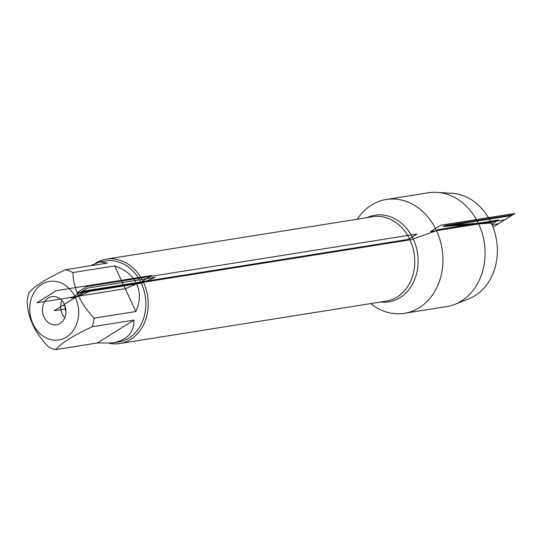 <?xml version="1.0" encoding="UTF-8"?>
<svg xmlns="http://www.w3.org/2000/svg" width="542" height="542" viewBox="0 0 542 542"><rect width="100%" height="100%" fill="white"/><g stroke="black" fill="none" stroke-linecap="round" stroke-linejoin="round"><path stroke-width="0.81" d="M95.677 263.026A42.723 35.081 81 0 1 106.232 259.151A42.723 35.081 81 0 1 147.593 295.83A42.723 35.081 81 0 1 119.66 343.54A42.723 35.081 81 0 1 109.342 343.323M357.253 219.205A57.635 47.33 81 0 1 386.277 199.483A57.635 47.33 81 0 1 436.5 230.662A57.635 47.33 81 0 1 404.393 313.323A57.635 47.33 81 0 1 370.681 303.595M64.362 304.333A14.241 11.694 -99 0 0 51.951 296.63A14.241 11.694 -99 0 0 42.642 312.531A14.241 11.694 -99 0 0 56.429 324.76A14.241 11.694 -99 0 0 64.362 304.333L86.232 290.654L408.458 239.381M75.345 297.463A29.62 24.322 -99 0 0 35.589 290.18A29.62 24.322 -99 0 0 45.338 337.49A29.62 24.322 -99 0 0 72.791 331.203A29.62 24.322 -99 0 0 75.345 297.463L94.457 289.442L82.011 291.42L71.334 298.1L75.345 297.463M133.942 320.119L97.37 342.991L112.567 342.937C127.038 340.159 134.159 332.551 133.942 320.119L92.201 326.758A41.016 33.679 -99 0 0 94.125 318.147C80.528 303.967 73.448 288.778 72.872 272.565A41.016 33.679 -99 0 0 65.596 269.713L107.336 263.066L99.681 261.922L90.27 265.783M65.596 269.713C46.89 278.378 34.702 286 29.024 292.578A41.016 33.679 -99 0 0 27.1 301.189C27.676 317.402 34.763 332.592 48.353 346.778A41.016 33.679 -99 0 0 55.63 349.631C61.307 343.052 73.495 335.43 92.201 326.758M55.63 349.631L97.37 342.991M94.125 318.147L135.866 311.508C140.256 301.657 140.534 292.456 136.699 283.906C132.607 275.458 125.243 269.469 114.606 265.926L72.872 272.565M135.866 311.508L114.606 265.926M112.567 342.937L118.434 342.002A41.016 33.679 -99 0 0 141.279 283.175A41.016 33.679 -99 0 0 105.541 260.987L99.681 261.922M65.135 306.311A8.902 7.31 -99 0 0 65.955 311.46M61.951 300.62A14.241 11.694 -99 0 0 64.688 317.856M386.277 199.483L428.424 192.776A57.635 47.33 81 0 1 436.981 192.369A57.635 47.33 81 0 1 478.64 223.954A57.635 47.33 81 0 1 454.806 304.353A57.635 47.33 81 0 1 446.54 306.623L404.393 313.323M454.806 304.353L468.85 298.791A54.295 44.586 -99 0 0 491.303 223.053A54.295 44.586 -99 0 0 452.062 193.298L436.981 192.369M406.934 240.33L76.679 292.89L86.849 286.528L417.103 233.968L406.934 240.33L411.29 239.639L436.5 230.662L438.282 229.551L498.484 219.971L491.804 224.144M54.193 310.695L65.738 308.852L54.193 310.695L63.346 304.97L64.369 306.108L65.033 306.006M141.279 283.175L155.29 277.294L87.303 288.114L79.471 293.012L141.279 283.175M36.937 302.768L125.236 288.717L141.618 281.84L151.787 275.478L56.266 290.681L36.937 302.768M430.477 231.617L504.731 219.801L514.9 213.44L440.653 225.255L430.477 231.617M492.746 226.38L494.717 226.068L512.746 214.788L444.515 225.648L491.628 222.288L491.303 223.053L443.18 226.481L511.411 215.621L498.532 223.683L492.048 224.713M491.303 223.053L443.18 226.481L491.303 223.053M119.66 343.54L386.202 301.122A42.723 35.081 -99 0 0 414.135 253.412A42.723 35.081 -99 0 0 372.774 216.732L106.232 259.151M367.11 217.633A43.868 36.023 81 0 1 417.476 252.884A43.868 36.023 81 0 1 380.538 302.023"/></g></svg>
